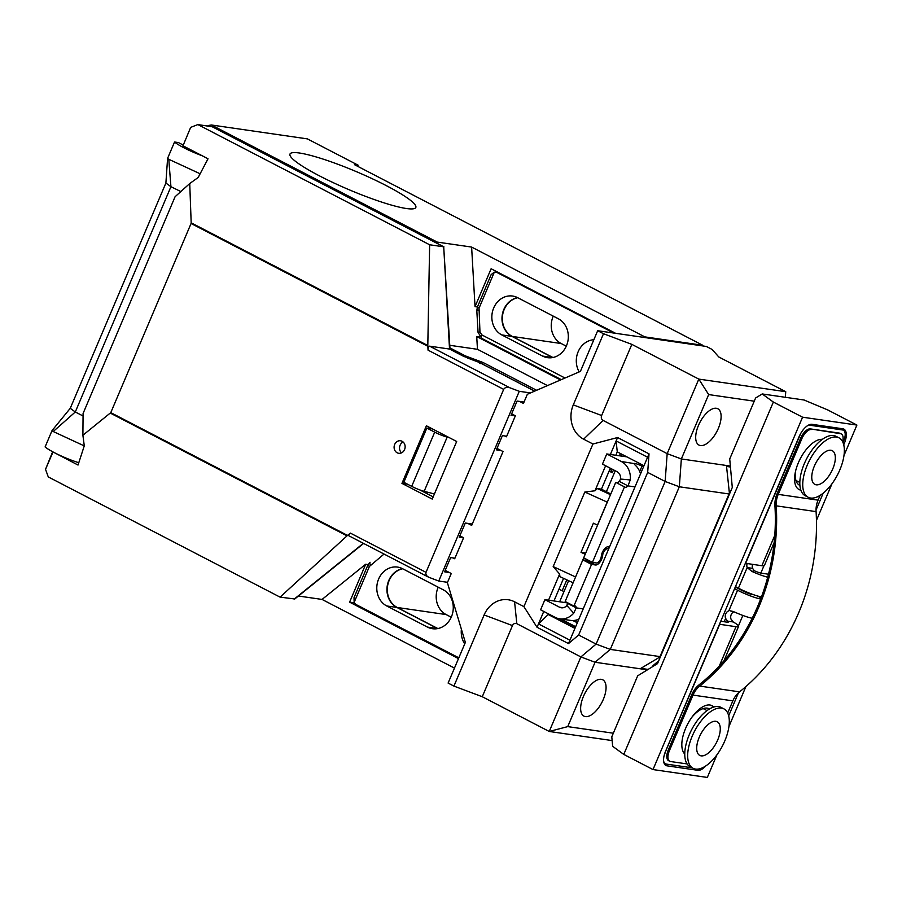 <?xml version="1.0" encoding="UTF-8"?>
<svg xmlns="http://www.w3.org/2000/svg" width="902" height="902" viewBox="0 0 902 902"><rect width="100%" height="100%" fill="white"/><g stroke="black" fill="none" stroke-linecap="round" stroke-linejoin="round"><path stroke-width="1.35" d="M480.18 363.641L479.03 362.356M403.115 442.003A6.325 5.502 -81.8 0 0 400.093 445.25A6.325 5.502 -81.8 0 0 401.548 452.849M394.67 444.46A6.325 5.502 -81.8 0 0 398.707 453.289A6.325 5.502 -81.8 0 0 404.57 449.602A6.325 5.502 -81.8 0 0 400.522 440.774A6.325 5.502 -81.8 0 0 394.67 444.46M299.374 153.002A68.349 9.742 -157 0 1 372.03 178.619A68.349 9.742 -157 0 1 415.822 207.471A68.349 9.742 -157 0 1 406.43 208.52A68.349 9.742 -157 0 1 333.763 182.903A68.349 9.742 -157 0 1 289.982 154.062A68.349 9.742 -157 0 1 299.374 153.002M464.733 643.893A20.453 17.803 98.2 0 1 461.396 629.224M443.322 589.84A20.453 17.803 98.2 0 1 451.428 616.788A20.453 17.803 98.2 0 1 432.486 628.717A20.453 17.803 98.2 0 1 427.503 627.115L386.732 605.964A20.453 17.803 98.2 0 1 377.645 581.846A20.453 17.803 98.2 0 1 397.579 567.087A20.453 17.803 98.2 0 1 402.551 568.7L443.322 589.84M640.521 473.888A18.592 16.191 -81.8 0 0 636.226 466.131C634.038 464.102 633.599 463.211 634.907 463.47A5.581 0.801 -157 0 1 641.987 466.131L643.487 466.909M634.14 463.572L621.32 461.508L606.764 453.954L602.446 464.124L617.013 471.678A7.441 6.472 98.2 0 1 620.576 479.052L630.25 479.943L628.006 485.896A5.581 2.627 -62.6 0 1 624.849 487.17A5.581 2.627 -62.6 0 1 624.477 486.877L592.422 562.386L596.414 562.961A4.837 2.278 -62.6 0 0 601.251 556.647L601.33 555.948A7.069 3.326 -62.6 0 1 608.41 546.713L609.538 546.883M593.854 339.716A20.453 17.803 -81.8 0 0 578.137 351.78A20.453 17.803 -81.8 0 0 579.197 371.895M517.579 297.637A20.453 17.803 -81.8 0 0 503.823 309.454A20.453 17.803 -81.8 0 0 511.93 336.39L552.7 357.53A20.453 17.803 -81.8 0 0 552.734 357.553M517.613 297.649A20.453 17.803 -81.8 0 0 512.629 296.048A20.453 17.803 -81.8 0 0 493.687 307.977A20.453 17.803 -81.8 0 0 501.794 334.924L542.553 356.065A20.453 17.803 -81.8 0 0 547.537 357.666A20.453 17.803 -81.8 0 0 567.471 342.918A20.453 17.803 -81.8 0 0 558.383 318.789L517.613 297.649M553.276 316.151A20.453 17.803 -81.8 0 0 553.084 316.579A20.453 17.803 -81.8 0 0 561.191 343.527L512.291 336.446A20.453 17.803 98.2 0 1 504.184 309.499A20.453 17.803 98.2 0 1 517.748 297.728M601.262 679.33A20.453 9.629 -62.6 0 1 602.761 679.804A20.453 9.629 -62.6 0 1 602.637 700.91A20.453 9.629 -62.6 0 1 585.443 716.594A20.453 9.629 -62.6 0 1 583.932 716.12A20.453 9.629 -62.6 0 1 584.068 695.014A20.453 9.629 -62.6 0 1 601.262 679.33M716.312 408.279A20.453 9.629 -62.6 0 1 717.823 408.753A20.453 9.629 -62.6 0 1 717.688 429.859A20.453 9.629 -62.6 0 1 700.493 445.543A20.453 9.629 -62.6 0 1 698.982 445.069A20.453 9.629 -62.6 0 1 699.118 423.963A20.453 9.629 -62.6 0 1 716.312 408.279M609.109 471.081L612.278 472.727L610.203 468.488M563.998 591.554L558.947 589.243M647.591 457.235L569.929 640.194L538.483 623.891L537.04 627.273L523.904 606.629L592.93 444.01L583.617 439.173A26.034 22.663 98.2 0 1 573.3 404.885L603.494 333.729L631.84 344.372L698.813 379.099L667.176 453.638L665.146 481.454L647.681 472.4L649.023 453.853L647.591 457.235L616.134 440.931L617.261 451.879L643.983 465.736M575.656 626.698L560.751 618.975M559.477 618.795L575.487 627.093M574.946 628.367L548.224 614.51L548.484 613.901M617.261 451.879L615.818 455.273L606.764 453.954M610.327 468.206L601.442 489.155L610.789 494.003M563.57 578.351L553.975 600.957L567.448 602.908M543.759 611.443L538.483 623.891L548.224 614.51M607.317 502.177L584.834 492.03L553.185 566.569L559.635 574.033L559.905 576.637L573.108 582.782M559.635 574.033L548.54 600.168L553.975 600.957M575.487 577.167L585.218 554.245M585.105 554.223L581.023 552.328L593.392 523.194L597.474 525.088L607.102 502.391M585.748 553.016L581.023 552.328M610.496 494.691L597.293 488.546L601.442 489.155M597.293 488.546L594.982 490.778L605.603 465.759M626.879 456.874L615.818 455.273M649.023 453.853L617.577 437.538L610.383 454.484M569.929 640.194L568.486 643.588L578.644 635.019L596.121 644.084L665.146 481.454L679.319 486.776L681.348 458.96L708.668 394.58L754.252 401.187M647.681 472.4L578.644 635.019M552.926 357.508L512.291 336.446M437.865 628.559L397.241 607.486A20.453 17.803 98.2 0 1 387.522 586.39A20.453 17.803 98.2 0 1 402.698 568.779M537.04 627.273L568.486 643.588M702.523 345.894L702.782 345.286L354.497 164.671L358.117 165.19L307.39 138.885L211.395 124.983L208.339 125.491L208.441 126.1M644.569 337.506L644.829 336.886L702.782 345.286M785.338 397.297L785.743 391.693L718.77 356.955L712.163 349.469L706.334 346.447L597.676 330.718L580.414 371.376L527.343 394.287L523.453 403.431L519.586 401.424M564.99 378.028L481.758 334.868L479.954 331.868L479.041 308.168L494.307 272.201A7.441 6.472 98.2 0 1 495.784 272.224A7.441 6.472 98.2 0 1 497.6 272.81L613.755 333.041M592.93 444.01L617.577 437.538M584.834 492.03L594.982 490.778M577.325 622.763L575.837 621.985A5.581 0.801 23 0 0 572.657 620.542M563.198 607.734L559.488 607.193L544.921 599.65L540.602 609.808L555.17 617.363A18.592 16.191 98.2 0 0 559.691 618.817A18.592 16.191 98.2 0 0 573.706 613.168L576.231 607.869L567.493 603.337L566.896 605.524L573.706 613.168M544.921 599.65L548.54 600.168M553.185 566.569L575.465 576.93M730.349 466.052L681.348 458.96L667.176 453.638L603.111 420.422L583.617 439.173M484.126 614.95L512.471 625.582L482.266 696.727L453.932 686.095L484.126 614.95A26.034 22.663 98.2 0 1 514.58 601.803L523.904 606.629M512.471 625.582A3.721 3.236 98.2 0 1 516.823 623.699L580.888 656.927L595.049 662.248L647.444 669.825M730.44 466.999L726.55 466.447L729.492 494.037L679.319 486.776L610.293 649.406L596.121 644.084L580.888 656.927L549.239 731.466L482.266 696.727M657.896 662.733L656.656 662.553L657.896 662.733M566.298 346.165L561.191 343.527M560.492 379.967L476.73 336.536L479.988 336.998M477.406 307.007L475.027 306.657L471.622 247.069L437.211 242.086L436.151 242.83M449.782 345.308L477.462 349.311L476.73 336.536M475.027 306.657L491.116 268.751L615.604 333.312M437.684 628.593A20.453 17.803 98.2 0 1 437.65 628.581L396.88 607.441A20.453 17.803 98.2 0 1 387.172 586.232A20.453 17.803 98.2 0 1 402.529 568.688M458.825 657.817L356.662 604.836A7.441 6.472 98.2 0 1 354.136 602.423L354.024 597.676L367.79 565.272L369.403 566.456L384.015 554.065M438.225 587.202A20.453 17.803 -81.8 0 0 446.14 614.566L451.237 617.216M354.407 602.84L349.604 602.141L365.693 564.235L368.117 564.584M458.487 658.607L349.604 602.141M367.79 565.272L369.978 562.341A3.721 1.33 51.1 0 1 370.068 562.273L369.978 562.341A3.721 1.33 51.1 0 0 370.508 564.968M298.449 596.019L322.059 599.435L365.693 564.235M445.205 570.368L451.259 573.514L447.381 582.658L465.364 642.416L448.102 683.073L453.932 686.095M613.315 733.213L567.73 726.617L595.049 662.248L610.293 649.406L660.467 656.667L640.837 668.371L648.098 669.419M494.307 272.201L491.184 274.569L477.429 306.973L479.041 308.168M471.622 247.069L644.829 336.886M603.494 333.729L597.676 330.718M708.668 394.58L698.813 379.099L785.743 391.693M496.968 448.395L503.034 451.541L471.69 525.404L467.811 523.397M511.637 413.838L515.38 415.777L506.462 436.782L504.917 435.982M459.873 535.811L463.605 537.75L454.687 558.755L453.142 557.955M559.488 607.193A7.441 6.472 -81.8 0 0 561.292 607.779A7.441 6.472 -81.8 0 0 566.896 605.524M559.691 618.817L570.729 620.418A18.592 16.191 -81.8 0 0 578.881 619.11M621.32 461.508A18.592 16.191 98.2 0 1 630.25 479.943M634.997 486.911L628.006 485.896L619.268 481.375L620.576 479.052M631.84 344.372L601.634 415.518A3.721 3.236 -81.8 0 0 603.111 420.422M658.697 660.828L653.014 665.62L654.051 665.766L653.014 665.62L658.697 660.828M547.446 385.605L477.462 349.311M482.232 363.912L483.145 362.548L465.195 355.816L464.541 356.73M612.131 740.576L549.239 731.466L567.73 726.617M322.059 599.435L454.461 668.1M208.339 125.491L207.55 125.976M357.654 166.306L358.117 165.19M583.222 608.884L576.231 607.869A5.581 2.627 -62.6 0 0 575.329 606.02A5.581 2.627 -62.6 0 0 573.897 606.043L591.565 564.415L595.546 564.99A7.069 3.326 -62.6 0 0 602.626 555.767L602.705 555.068A4.837 2.278 -62.6 0 1 607.542 548.754L605.693 547.796M608.67 548.912L607.542 548.754M607.756 546.736L609.267 547.514M567.403 602.683A5.581 2.627 -62.6 0 1 567.493 603.337M573.897 606.043L565.159 601.51L582.827 559.883L591.565 564.415M588.228 560.21A7.069 3.326 -62.6 0 1 586.807 560.469L582.827 559.883M592.422 562.386L583.684 557.853L615.739 482.344L624.477 486.877M619.268 481.375A5.581 2.627 -62.6 0 1 616.562 482.773M449.951 349.254L462.737 355.895L479.323 362.457L534.627 391.141M515.324 415.912L511.028 415.292L517.072 401.052L524.039 402.067M450.008 349.232L443.705 246.81L449.534 349.051L429.623 346.165C428.529 346.233 428.01 347.563 428.044 350.156L427.807 345.534L191.179 222.828L191.066 223.493L427.83 346.278M212.263 126.787L197.842 124.566L429.634 244.769L443.705 246.81L211.914 126.607M363.585 543.478L294.774 598.973L280.071 597.135L48.28 476.933L45.528 469.333L52.654 451.755M449.309 572.499L444.585 571.812L450.628 557.583L454.912 558.203M78.778 462.703A24.546 3.495 23 0 1 45.1 446.941L52.034 430.592L70.255 408.313L165.889 183.027L167.592 158.357L174.537 142.009L178.427 142.572L183.14 145.019M427.029 493.676L427.649 492.221M519.281 391.31L509.833 387.759C506.901 386.913 504.838 387.443 503.677 389.382L426.015 572.342L350.393 533.116C348.578 534.672 348.149 535.596 349.085 535.901L428.551 577.167L438.744 581.046L519.281 391.31L530.477 392.934M501.084 450.526L496.359 449.85L502.403 435.61L506.687 436.241M463.549 537.885L459.253 537.254L465.297 523.025L472.265 524.039M438.744 581.046L447.527 582.309M202.285 155.787A24.546 3.495 -157 0 1 174.537 142.009M110.394 413.139L347.033 535.856L347.541 535.416L110.777 412.631L82.894 435.249L83.085 413.466L175.078 196.737L189.736 183.546L198.192 177.469L208.024 158.775L182.982 145.786L190.672 127.385L197.842 124.566M429.634 244.769L427.807 345.534M347.541 535.416L350.393 533.116M347.033 535.856L280.071 597.135M419.78 489.91L433.174 496.867M167.592 158.357A24.546 3.495 23 0 0 168.787 159.293L170.929 186.691L75.294 411.988L83.063 415.991M200.131 173.77L168.787 159.293M165.889 183.027L170.929 186.691L180.84 191.551M70.255 408.313L75.294 411.988L53.229 431.528A24.546 3.495 -157 0 1 52.034 430.592M84.258 445.904L53.229 431.528M434.414 493.958L424.154 491.319A11.151 1.59 -157 0 1 411.695 486.358L434.708 432.159L426.849 428.078L432.374 428.878M426.849 428.078L403.837 482.288L411.695 486.358M449.32 437.662L447.166 437.109A11.151 1.59 -157 0 1 434.708 432.159M429.296 577.494C426.545 576.209 425.451 574.495 426.015 572.342M401.954 483.382L432.238 499.088L456.683 441.484L426.398 425.778L401.954 483.382L407.478 484.182M110.777 412.631L191.066 223.493M189.736 183.546L191.179 222.828M182.982 145.786L190.672 127.385M82.894 435.249L84.281 445.836L78.023 465.049L53.004 451.947M45.528 469.333L52.97 452.071M830.877 450.256A18.965 8.93 117.4 0 0 814.934 464.801A18.965 8.93 117.4 0 0 814.81 484.363A18.965 8.93 117.4 0 0 816.209 484.814A18.965 8.93 117.4 0 0 832.151 470.269A18.965 8.93 117.4 0 0 832.275 450.696A18.965 8.93 117.4 0 0 830.877 450.256M836.481 437.042A33.464 15.762 -62.6 0 1 838.95 437.82A33.464 15.762 -62.6 0 1 838.736 472.355A33.464 15.762 -62.6 0 1 810.594 498.028A33.464 15.762 -62.6 0 1 808.136 497.239A33.464 15.762 -62.6 0 1 808.339 462.703A33.464 15.762 -62.6 0 1 836.481 437.042M838.95 437.82L836.041 436.309A33.464 15.762 117.4 0 0 833.572 435.531A33.464 15.762 117.4 0 0 805.43 461.193A33.464 15.762 117.4 0 0 805.227 495.728L808.136 497.239M699.253 737.238A18.965 8.93 117.4 0 0 699.76 755.414A18.965 8.93 117.4 0 0 717.721 739.922A18.965 8.93 117.4 0 0 717.214 721.747A18.965 8.93 117.4 0 0 699.253 737.238M692.184 736.224A33.464 15.762 -62.6 0 1 723.9 708.871A33.464 15.762 -62.6 0 1 724.791 740.937A33.464 15.762 -62.6 0 1 693.086 768.29A33.464 15.762 -62.6 0 1 692.184 736.224M723.9 708.871L720.98 707.36A33.464 15.762 117.4 0 0 689.275 734.713A33.464 15.762 117.4 0 0 690.165 766.779L693.086 768.29M800.852 490.169A27.894 13.135 -62.6 0 1 799.071 489.56A27.894 13.135 -62.6 0 1 798.326 462.839A27.894 13.135 -62.6 0 1 822.342 439.353M798.507 489.234A27.894 13.135 117.4 0 0 800.683 489.685M684.765 754.049A27.894 13.135 -62.6 0 1 685.576 728.466A27.894 13.135 -62.6 0 1 711.994 705.668A27.894 13.135 -62.6 0 1 713.764 707.033M799.905 485.423A26.778 12.617 -62.6 0 1 799.567 485.265A26.778 12.617 -62.6 0 1 795.485 471.487M660.005 656.6L729.042 493.969M735.074 587.529L736.754 587.766A4.837 4.206 -81.8 0 0 735.581 587.382L735.164 587.326M736.754 587.766L743 591.002A7.441 1.06 23 0 0 752.448 594.553L753.598 594.722M733.89 611.759A5.581 4.86 -81.8 0 0 731.037 619.189L733.213 621.963A18.592 2.65 -157 0 1 738.546 626.439A18.592 2.65 -157 0 1 735.987 626.721L719.322 665.98M734.589 588.679L737.565 590.224L728.816 610.823A5.581 4.86 -81.8 0 0 725.603 618.4L724.182 621.749M747.115 563.603A5.581 4.86 -81.8 0 0 747.172 567.583L738.422 588.183L735.446 586.638M752.55 564.381A5.581 4.86 -81.8 0 0 752.606 568.361L747.172 567.583L751.975 571.451A18.592 2.65 -157 0 0 767.715 577.224M733.213 621.963L727.474 621.14L725.603 618.4M730.349 610.857L732.931 611.421M760.657 598.996A18.592 2.65 -157 0 1 737.565 590.224M757.319 595.929L761.074 597.879M727.474 621.14A7.441 1.06 -157 0 1 728.275 622.076A7.441 1.06 -157 0 1 727.249 622.188L720.754 621.252M730.214 610.846L734.713 612.108A18.592 2.65 23 0 0 752.189 618.253M738.422 588.183A18.592 2.65 23 0 0 761.423 596.944M768.504 574.213L761.502 573.21A7.441 1.06 -157 0 1 754.196 570.695L751.975 571.451M752.606 568.361L754.196 570.695M774.773 535.36L761.874 565.734A18.592 2.65 23 0 0 764.434 565.453L774.13 542.598M719.48 624.252L735.987 626.721M719.695 624.364L664.887 753.035M692.195 767.827L666.161 764.062A11.151 5.254 -62.6 0 1 665.338 763.802A11.151 5.254 -62.6 0 1 663.59 760.657M663.985 756.226A11.151 5.254 -62.6 0 1 665.045 753.114M700.967 768.403A11.151 5.254 -62.6 0 1 699.794 768.752M668.292 749.979A11.151 5.254 117.4 0 0 668.585 760.668L669.746 761.277A11.151 5.254 -62.6 0 1 669.453 750.588L668.292 749.979L691.845 694.484A23.802 20.723 98.2 0 1 699.016 684.889A194.99 169.745 98.2 0 0 774.942 505.999A23.802 20.723 98.2 0 1 777.039 493.777L800.604 438.282A11.151 5.254 -62.6 0 1 810.346 428.901L839.322 433.095A11.151 5.254 -62.6 0 1 840.145 433.355L841.307 433.963A11.151 5.254 -62.6 0 1 842.615 441.709M704.045 709.051A26.778 12.617 117.4 0 0 703.819 708.386M796.849 480.913A26.778 12.617 -62.6 0 1 796.173 481.116M761.874 565.734L745.368 563.265M839.751 428.337L843.393 430.231A11.151 5.254 117.4 0 1 843.697 440.92L843.009 442.544M843.393 430.231A11.151 5.254 117.4 0 0 842.569 429.972L809.973 425.248A11.151 5.254 117.4 0 0 807.256 425.879M801.021 432.937A11.151 5.254 117.4 0 0 800.232 434.629L745.582 563.378M691.766 717.394A26.778 12.617 -62.6 0 1 709.164 708.769A26.778 12.617 -62.6 0 1 709.491 708.949M711.396 705.398A27.894 13.135 -62.6 0 1 713.223 707.202M705.747 765.956A14.872 7.002 -62.6 0 1 697.855 770.308L667.074 765.843A14.872 7.002 -62.6 0 1 665.98 765.505A14.872 7.002 -62.6 0 1 665.575 751.242L799.037 436.827A14.872 7.002 -62.6 0 1 812.037 424.323L842.829 428.788A14.872 7.002 -62.6 0 1 843.922 429.138A14.872 7.002 -62.6 0 1 844.317 443.389L843.731 444.776M738.445 625.853L742.853 615.457M746.732 592.727L746.98 592.163M760.837 573.086L763.938 565.779M823.188 493.168L816.039 510.013M738.434 692.849L728.681 715.816M820.076 495.378L818.058 500.148A22.313 19.427 -81.8 0 0 816.084 511.614A196.478 171.042 98.2 0 1 739.572 691.857A22.313 19.427 -81.8 0 0 732.852 700.865L727.688 713.02M687.098 763.926L670.569 761.536A11.151 5.254 -62.6 0 1 669.746 761.277M732.852 700.865L693.007 695.092L669.453 750.588M693.007 695.092A22.313 19.427 98.2 0 1 699.726 686.084L739.572 691.857M800.604 438.282L801.765 438.879L778.212 494.375A22.313 19.427 -81.8 0 0 776.239 505.842A196.478 171.042 98.2 0 1 699.726 686.084M843.979 455.499L856.9 425.067L802.566 417.198L653.003 769.564L707.326 777.434L716.943 754.794M728.929 726.55L745.909 686.557M816.445 520.386L831.994 483.743M839.322 433.095L840.495 433.704A11.151 5.254 -62.6 0 1 841.307 433.963M840.495 433.704L810.346 428.901M801.765 438.879A11.151 5.254 -62.6 0 1 811.507 429.499M856.9 425.067L827.686 409.914L804.065 400.003L762.213 393.948L755.605 397.996L729.718 458.983L732.289 487.463L657.502 663.646L637.68 675.823L611.793 736.81L612.65 746.304L623.778 754.41L653.003 769.564M802.566 417.198L773.352 402.055L623.778 754.41M762.213 393.948L773.352 402.055M467.631 358.071A3.721 1.049 110.6 0 1 467.788 358.094L479.323 362.457M612.278 472.727L613.495 469.852M619.46 455.792L620.429 453.526M562.228 590.63L566.806 579.851M481.758 334.868A3.721 1.748 117.4 0 0 481.848 338.43A3.721 1.748 117.4 0 0 482.13 338.521M514.58 601.803L516.823 623.699M369.403 566.456L354.136 602.423M446.14 614.566L397.241 607.486M542.553 356.065L552.7 357.53M511.93 336.39L501.794 334.924M497.6 272.81L499.449 273.069M437.211 242.086L211.395 124.983M478.139 332.421L479.954 331.868M476.899 310.615L478.703 310.062M576.705 619.945L575.837 621.985M639.71 471.509L641.987 466.131M601.634 415.518L573.3 404.885M483.145 362.548L536.622 390.273M465.195 355.816L449.94 347.901M437.65 628.581L427.503 627.115M396.88 607.441L386.732 605.964M449.794 349.119L467.788 358.094A3.721 1.049 110.6 0 1 467.924 358.184M363.337 543.342L294.131 599.165M586.807 560.469L595.546 564.99M601.454 555.158L602.626 555.767M601.6 554.493L602.705 555.068M509.833 387.759L429.623 346.165M428.044 350.156L503.677 389.382M424.154 491.319L447.166 437.109M839.311 428.281L842.569 429.972M809.973 425.248L809.139 424.819M697.855 770.308L695.453 769.056M665.056 764.806L667.074 765.843M844.317 443.389L843.088 442.747M778.212 494.375L818.058 500.148M816.084 511.614L776.239 505.842M559.657 601.781L568.61 580.685M606.381 491.714L615.265 470.765M621.501 456.096L622.2 454.439M561.292 379.629L481.848 338.43L478.049 332.342L476.808 310.536L477.429 306.973M495.784 272.224L498.592 272.63M443.953 246.877L212.15 126.675M479.593 362.548L534.683 391.118M799.826 482.457L795.947 480.45M707.021 710.596L703.154 708.589M684.765 753.508L683.93 753.069M738.546 626.439L723.956 660.805M664.075 763.148L665.338 763.802"/></g></svg>
